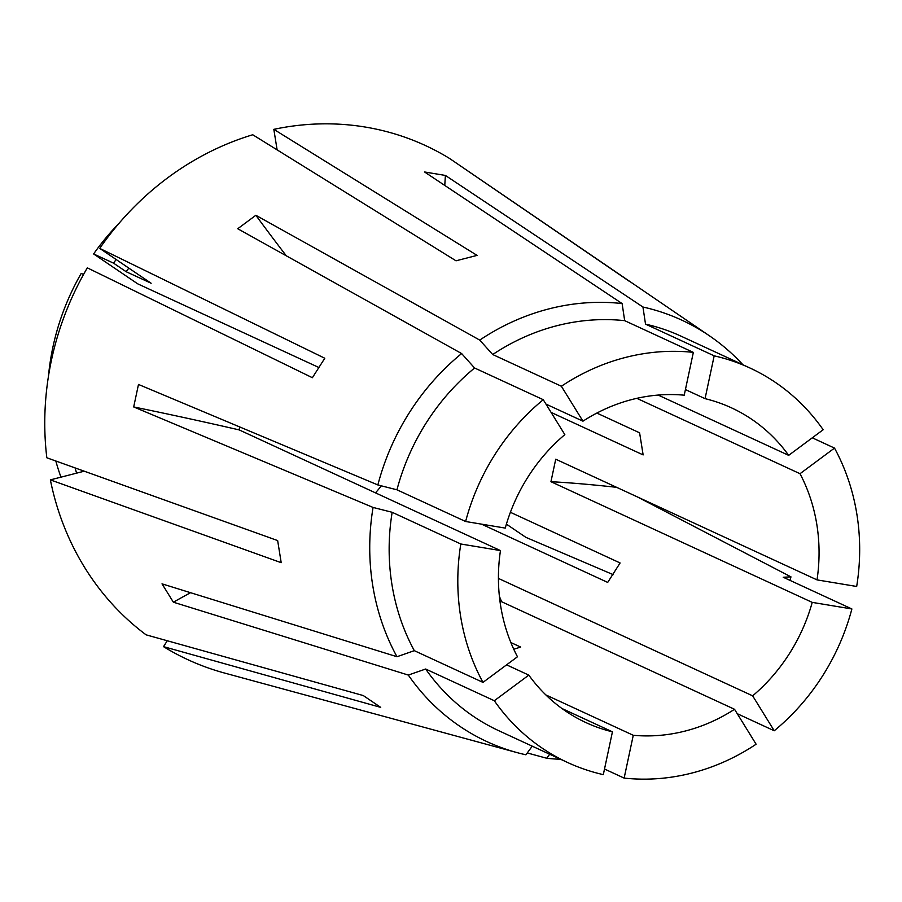 <?xml version="1.0" encoding="UTF-8"?>
<svg xmlns="http://www.w3.org/2000/svg" width="902" height="902" viewBox="0 0 902 902"><rect width="100%" height="100%" fill="white"/><g stroke="black" fill="none" stroke-linecap="round" stroke-linejoin="round"><path stroke-width="1.35" d="M545.969 404.096L582.963 421.178A173.376 157.388 114.8 0 1 684.223 395.189L693.345 352.378L624.68 320.661L622.109 303.557A232.175 210.764 114.8 0 0 479.74 340.099L255.864 215.274L237.745 228.736L461.621 353.55A232.175 210.764 114.8 0 0 377.859 484.949L138.48 384.444L133.688 406.937L373.067 507.443L392.156 512.291A217.303 197.267 114.8 0 0 391.919 584.383A217.303 197.267 114.8 0 0 414.311 650.669L482.976 682.386L517.466 656.769A173.376 157.388 114.8 0 1 500.644 605.817A173.376 157.388 114.8 0 1 500.463 550.581L239.177 429.904L239.605 426.905M373.067 507.443A232.175 210.764 114.8 0 0 372.695 585.24A232.175 210.764 114.8 0 0 396.981 656.724L414.311 650.669M636.835 398.334L800.018 473.708A173.376 157.388 114.8 0 1 816.851 524.66A173.376 157.388 114.8 0 1 817.02 579.885L856.674 586.469A217.303 197.267 114.8 0 0 856.9 514.377A217.303 197.267 114.8 0 0 834.508 448.091L812.285 437.82M513.768 649.26L520.657 647.061L510.859 642.54M375.503 492.875A173.376 157.388 114.8 0 0 381.343 485.828M481.544 524.152L607.7 582.421L620.102 562.961L510.408 512.302M551.111 412.406L643.137 454.912L639.597 432.813L596.842 413.071M817.02 579.885L555.733 459.208L550.942 481.702L812.228 602.378L851.883 608.963L783.218 577.246L790.964 576.863L637.443 496.946M498.423 578.419L752.651 695.837A173.376 157.388 114.8 0 0 812.228 602.378M545.8 694.89L633.272 735.288A173.376 157.388 114.8 0 0 734.532 709.288L499.933 600.946M506.586 664.853L528.809 675.113A173.376 157.388 114.8 0 0 586.052 722.637A173.376 157.388 114.8 0 0 612.435 731.826L561.946 708.498M467.078 170.444L629.359 281.334M742.91 364.746A232.175 210.764 114.8 0 0 709.603 335.927L449.715 158.56A283.183 257.07 114.8 0 0 273.825 129.347L477.079 255.39L456.006 260.802L252.74 134.759A283.183 257.07 114.8 0 0 99.727 248.388L324.788 358.252L312.385 377.712L87.325 267.849A283.183 257.07 114.8 0 0 46.825 457.776L277.658 540.58L281.198 562.679L50.365 479.875A283.183 257.07 114.8 0 0 146.113 634.839L363.303 695.566L380.712 707.371L163.521 646.644A283.183 257.07 114.8 0 0 224.564 673.05L517.139 752.629A232.175 210.764 114.8 0 0 525.889 754.794L532.248 746.168M622.109 303.557L424.571 171.978L445.408 175.439A462.343 188.168 -80.6 0 0 444.776 185.429M709.603 335.927A232.175 210.764 114.8 0 0 642.946 307.018L445.408 175.439M790.017 580.392A232.175 210.764 114.8 0 0 790.964 576.863M549.69 754.23L546.725 758.255A232.175 210.764 114.8 0 0 560.683 759.304M546.725 758.255L527.253 752.944M396.981 656.724L162.022 583.853L173.364 602.198L408.313 675.068A232.175 210.764 114.8 0 0 517.139 752.629M506.405 524.141L525.911 537.366L613.213 574.653M564.832 434.629A173.376 157.388 114.8 0 0 505.255 528.087L465.612 521.503A217.303 197.267 114.8 0 1 543.252 399.699L564.832 434.629M658.156 395.065L788.675 455.352A173.376 157.388 114.8 0 0 731.443 407.828A173.376 157.388 114.8 0 0 705.048 398.65L685.419 389.574M119.188 223.144A231.746 210.38 114.8 0 0 93.616 253.947L137.645 283.803L318.733 367.441M734.532 709.288L756.113 744.218A217.303 197.267 114.8 0 1 624.139 778.099L604.509 769.023M633.272 735.288L624.139 778.099M408.313 675.068L425.654 669.025L494.319 700.73L528.809 675.113M494.319 700.73A217.303 197.267 114.8 0 0 567.629 762.517A217.303 197.267 114.8 0 0 603.314 774.638L612.435 731.826M752.651 695.837L774.232 730.767A217.303 197.267 114.8 0 0 851.883 608.963M788.675 455.352L823.165 429.735A217.303 197.267 114.8 0 0 749.855 367.96A217.303 197.267 114.8 0 0 714.181 355.839L645.516 324.122L642.946 307.018M705.048 398.65L714.181 355.839M800.018 473.708L834.508 448.091M392.156 512.291L460.809 543.996A217.303 197.267 114.8 0 0 482.976 682.386M460.809 543.996L500.463 550.581M425.654 669.025A217.303 197.267 114.8 0 0 498.964 730.8L567.629 762.517M774.232 730.767L737.238 713.685M749.855 367.96L681.19 336.243A217.303 197.267 114.8 0 0 645.516 324.122M461.621 353.55L474.587 367.993A217.303 197.267 114.8 0 0 396.948 489.797L465.612 521.503M474.587 367.993L543.252 399.699M377.859 484.949L396.948 489.797M693.345 352.378A217.303 197.267 114.8 0 0 561.371 386.248L582.963 421.178M624.68 320.661A217.303 197.267 114.8 0 0 492.717 354.531L561.371 386.248M479.74 340.099L492.717 354.531M84.224 471.194L50.365 479.875M167.276 640.758L163.521 646.644M277.117 149.867L273.825 129.347M75.125 467.924A231.746 210.38 114.8 0 0 76.58 473.155M48.46 376.269A231.746 210.38 114.8 0 1 81.214 273.407L83.548 274.479M55.811 461.001A231.746 210.38 114.8 0 0 60.964 477.158M128.794 268.097A214.992 195.17 114.8 0 0 126.179 271.727L151.141 283.251L99.727 248.388M116.144 259.517A231.746 210.38 114.8 0 0 113.539 263.147L126.179 271.727M93.616 253.947L113.539 263.147M255.864 215.274A462.343 99.885 -126.6 0 0 286.295 255.796M133.688 406.937A462.343 46.915 -168 0 1 239.177 429.904M173.364 602.198A462.343 166.227 148.3 0 1 190.547 592.704M616.63 487.328A462.343 46.915 12 0 0 550.942 481.702M501.602 601.713A462.343 99.885 53.4 0 1 499.381 596.29"/></g></svg>

